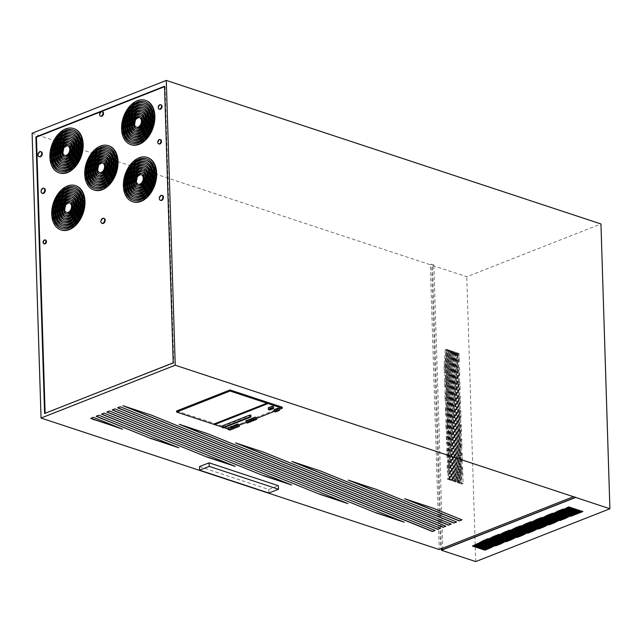 <?xml version="1.0" encoding="UTF-8"?>
<svg xmlns="http://www.w3.org/2000/svg" width="642" height="642" viewBox="0 0 642 642"><rect width="100%" height="100%" fill="white"/><g stroke="black" fill="none" stroke-linecap="round" stroke-linejoin="round"><path stroke-width="0.48" stroke-dasharray="3.21 2.41" d="M103.86 218.392A2.64 1.749 -71.7 0 0 103.234 218.489A2.64 1.749 -71.7 0 0 101.532 220.84A2.64 1.749 -71.7 0 0 102.222 223.336M45.389 240.052A2.006 1.332 -71.7 0 0 44.988 240.132A2.006 1.332 -71.7 0 0 43.712 241.865A2.006 1.332 -71.7 0 0 44.162 243.775M40.96 151.761A2.648 1.757 -71.7 0 0 40.334 151.865A2.648 1.757 -71.7 0 0 38.624 154.216A2.648 1.757 -71.7 0 0 39.322 156.72M139.787 117.823A4.967 3.29 -71.7 0 0 138.367 117.984A4.967 3.29 -71.7 0 0 135.133 122.574A4.967 3.29 -71.7 0 0 136.69 127.22M140.75 114.91A8.025 5.313 -71.7 0 0 138.271 115.135A8.025 5.313 -71.7 0 0 133.03 122.686A8.025 5.313 -71.7 0 0 135.727 130.125M140.269 116.362A6.492 4.301 108.3 0 1 140.542 116.443A6.492 4.301 108.3 0 1 142.973 122.381A6.492 4.301 108.3 0 1 138.696 128.657A6.492 4.301 108.3 0 1 136.473 128.777A6.492 4.301 108.3 0 1 136.208 128.673M141.705 112.005A11.083 7.343 -71.7 0 0 138.182 112.286A11.083 7.343 -71.7 0 0 130.928 122.791A11.083 7.343 -71.7 0 0 134.764 133.03M141.232 113.457A9.55 6.332 108.3 0 1 141.505 113.538A9.55 6.332 108.3 0 1 145.076 122.269A9.55 6.332 108.3 0 1 138.792 131.506A9.55 6.332 108.3 0 1 135.518 131.674A9.55 6.332 108.3 0 1 135.245 131.578M142.668 109.1A14.132 9.365 -71.7 0 0 138.094 109.437A14.132 9.365 -71.7 0 0 128.825 122.903A14.132 9.365 -71.7 0 0 133.809 135.935M142.187 110.552A12.607 8.354 108.3 0 1 142.46 110.641A12.607 8.354 108.3 0 1 147.179 122.157A12.607 8.354 108.3 0 1 138.881 134.355A12.607 8.354 108.3 0 1 134.555 134.579A12.607 8.354 108.3 0 1 134.29 134.483M143.623 106.203A17.19 11.396 -71.7 0 0 138.006 106.588A17.19 11.396 -71.7 0 0 126.723 123.007A17.19 11.396 -71.7 0 0 132.846 138.841M143.15 107.647A15.665 10.376 108.3 0 1 143.423 107.736A15.665 10.376 108.3 0 1 149.281 122.052A15.665 10.376 108.3 0 1 138.969 137.203A15.665 10.376 108.3 0 1 133.6 137.484A15.665 10.376 108.3 0 1 133.327 137.388M144.586 103.298A20.247 13.418 -71.7 0 0 137.918 103.739A20.247 13.418 -71.7 0 0 124.62 123.12A20.247 13.418 -71.7 0 0 131.891 141.738M144.105 104.75A18.722 12.407 108.3 0 1 144.378 104.831A18.722 12.407 108.3 0 1 151.384 121.94A18.722 12.407 108.3 0 1 139.057 140.052A18.722 12.407 108.3 0 1 132.637 140.381A18.722 12.407 108.3 0 1 132.372 140.293M145.541 100.393A23.305 15.44 -71.7 0 0 137.829 100.89A23.305 15.44 -71.7 0 0 122.518 123.224A23.305 15.44 -71.7 0 0 130.928 144.643M145.068 101.845A21.772 14.429 108.3 0 1 145.341 101.934A21.772 14.429 108.3 0 1 153.478 121.836A21.772 14.429 108.3 0 1 139.145 142.901A21.772 14.429 108.3 0 1 131.682 143.286A21.772 14.429 108.3 0 1 131.409 143.19M141.585 174.897A4.967 3.29 -71.7 0 0 140.157 175.057A4.967 3.29 -71.7 0 0 136.923 179.656A4.967 3.29 -71.7 0 0 138.479 184.294M142.54 171.992A8.025 5.313 -71.7 0 0 140.068 172.208A8.025 5.313 -71.7 0 0 134.82 179.76A8.025 5.313 -71.7 0 0 137.516 187.207M142.067 173.444A6.492 4.301 108.3 0 1 142.339 173.525A6.492 4.301 108.3 0 1 144.771 179.455A6.492 4.301 108.3 0 1 140.494 185.739A6.492 4.301 108.3 0 1 138.263 185.851A6.492 4.301 108.3 0 1 137.998 185.755M143.503 169.087A11.083 7.343 -71.7 0 0 139.98 169.368A11.083 7.343 -71.7 0 0 132.717 179.872A11.083 7.343 -71.7 0 0 136.561 190.112M143.022 170.539A9.55 6.332 108.3 0 1 143.294 170.62A9.55 6.332 108.3 0 1 146.874 179.351A9.55 6.332 108.3 0 1 140.582 188.588A9.55 6.332 108.3 0 1 137.308 188.756A9.55 6.332 108.3 0 1 137.043 188.66M144.458 166.182A14.132 9.365 -71.7 0 0 139.892 166.519A14.132 9.365 -71.7 0 0 130.615 179.977A14.132 9.365 -71.7 0 0 135.598 193.017M143.985 167.634A12.607 8.354 108.3 0 1 144.257 167.714A12.607 8.354 108.3 0 1 148.968 179.238A12.607 8.354 108.3 0 1 140.67 191.436A12.607 8.354 108.3 0 1 136.353 191.661A12.607 8.354 108.3 0 1 136.08 191.565M145.421 163.277A17.19 11.396 -71.7 0 0 139.795 163.67A17.19 11.396 -71.7 0 0 128.512 180.089A17.19 11.396 -71.7 0 0 134.643 195.914M144.94 164.729A15.665 10.376 108.3 0 1 145.212 164.817A15.665 10.376 108.3 0 1 151.071 179.134A15.665 10.376 108.3 0 1 140.758 194.285A15.665 10.376 108.3 0 1 135.39 194.558A15.665 10.376 108.3 0 1 135.125 194.462M146.376 160.38A20.247 13.418 -71.7 0 0 139.707 160.821A20.247 13.418 -71.7 0 0 126.41 180.193A20.247 13.418 -71.7 0 0 133.68 198.819M145.903 161.824A18.722 12.407 108.3 0 1 146.175 161.912A18.722 12.407 108.3 0 1 153.173 179.022A18.722 12.407 108.3 0 1 140.855 197.134A18.722 12.407 108.3 0 1 134.435 197.463A18.722 12.407 108.3 0 1 134.162 197.367M147.339 157.475A23.305 15.44 -71.7 0 0 139.619 157.972A23.305 15.44 -71.7 0 0 124.315 180.306A23.305 15.44 -71.7 0 0 132.725 201.724M146.857 158.927A21.772 14.429 108.3 0 1 147.13 159.007A21.772 14.429 108.3 0 1 155.276 178.917A21.772 14.429 108.3 0 1 140.943 199.983A21.772 14.429 108.3 0 1 133.472 200.368A21.772 14.429 108.3 0 1 133.207 200.272M102.929 163.196A4.967 3.29 -71.7 0 0 101.5 163.357A4.967 3.29 -71.7 0 0 98.266 167.947A4.967 3.29 -71.7 0 0 99.823 172.594M103.892 160.283A8.025 5.313 -71.7 0 0 101.412 160.508A8.025 5.313 -71.7 0 0 96.164 168.06A8.025 5.313 -71.7 0 0 98.868 175.499M103.41 161.736A6.492 4.301 108.3 0 1 103.683 161.816A6.492 4.301 108.3 0 1 106.115 167.755A6.492 4.301 108.3 0 1 101.837 174.03A6.492 4.301 108.3 0 1 99.614 174.151A6.492 4.301 108.3 0 1 99.349 174.046M104.847 157.378A11.083 7.343 -71.7 0 0 101.324 157.659A11.083 7.343 -71.7 0 0 94.061 168.164A11.083 7.343 -71.7 0 0 97.905 178.404M104.373 158.831A9.55 6.332 108.3 0 1 104.646 158.911A9.55 6.332 108.3 0 1 108.217 167.642A9.55 6.332 108.3 0 1 101.926 176.879A9.55 6.332 108.3 0 1 98.651 177.048A9.55 6.332 108.3 0 1 98.386 176.951M105.81 154.473A14.132 9.365 -71.7 0 0 101.235 154.81A14.132 9.365 -71.7 0 0 91.966 168.276A14.132 9.365 -71.7 0 0 96.95 181.309M105.328 155.926A12.607 8.354 108.3 0 1 105.601 156.014A12.607 8.354 108.3 0 1 110.32 167.538A12.607 8.354 108.3 0 1 102.022 179.728A12.607 8.354 108.3 0 1 97.696 179.953A12.607 8.354 108.3 0 1 97.424 179.856M106.765 151.576A17.19 11.396 -71.7 0 0 101.147 151.961A17.19 11.396 -71.7 0 0 89.864 168.381A17.19 11.396 -71.7 0 0 95.987 184.214M106.283 153.021A15.665 10.376 108.3 0 1 106.564 153.109A15.665 10.376 108.3 0 1 112.422 167.426A15.665 10.376 108.3 0 1 102.11 182.577A15.665 10.376 108.3 0 1 96.741 182.858A15.665 10.376 108.3 0 1 96.469 182.761M107.728 148.671A20.247 13.418 -71.7 0 0 101.059 149.113A20.247 13.418 -71.7 0 0 87.761 168.493A20.247 13.418 -71.7 0 0 95.032 187.111M107.246 150.124A18.722 12.407 108.3 0 1 107.519 150.204A18.722 12.407 108.3 0 1 114.517 167.313A18.722 12.407 108.3 0 1 102.198 185.426A18.722 12.407 108.3 0 1 95.778 185.755A18.722 12.407 108.3 0 1 95.506 185.666M108.683 145.766A23.305 15.44 -71.7 0 0 100.971 146.264A23.305 15.44 -71.7 0 0 85.659 168.597A23.305 15.44 -71.7 0 0 94.069 190.016M108.201 147.219A21.772 14.429 108.3 0 1 108.474 147.307A21.772 14.429 108.3 0 1 116.619 167.209A21.772 14.429 108.3 0 1 102.287 188.275A21.772 14.429 108.3 0 1 94.823 188.66A21.772 14.429 108.3 0 1 94.551 188.563M69.898 203.121A4.967 3.29 -71.7 0 0 68.469 203.281A4.967 3.29 -71.7 0 0 65.235 207.88A4.967 3.29 -71.7 0 0 66.792 212.518M70.853 200.216A8.025 5.313 -71.7 0 0 68.381 200.432A8.025 5.313 -71.7 0 0 63.133 207.984A8.025 5.313 -71.7 0 0 65.829 215.431M70.379 201.668A6.492 4.301 108.3 0 1 70.652 201.749A6.492 4.301 108.3 0 1 73.084 207.679A6.492 4.301 108.3 0 1 68.806 213.963A6.492 4.301 108.3 0 1 66.583 214.075A6.492 4.301 108.3 0 1 66.311 213.979M71.816 197.311A11.083 7.343 -71.7 0 0 68.293 197.592A11.083 7.343 -71.7 0 0 61.03 208.096A11.083 7.343 -71.7 0 0 64.874 218.336M71.334 198.763A9.55 6.332 108.3 0 1 71.607 198.843A9.55 6.332 108.3 0 1 75.186 207.575A9.55 6.332 108.3 0 1 68.895 216.811A9.55 6.332 108.3 0 1 65.62 216.98A9.55 6.332 108.3 0 1 65.356 216.884M72.771 194.406A14.132 9.365 -71.7 0 0 68.204 194.743A14.132 9.365 -71.7 0 0 58.928 208.201A14.132 9.365 -71.7 0 0 63.911 221.241M72.297 195.858A12.607 8.354 108.3 0 1 72.57 195.938A12.607 8.354 108.3 0 1 77.281 207.462A12.607 8.354 108.3 0 1 68.983 219.66A12.607 8.354 108.3 0 1 64.665 219.885A12.607 8.354 108.3 0 1 64.393 219.789M73.734 191.501A17.19 11.396 -71.7 0 0 68.116 191.894A17.19 11.396 -71.7 0 0 56.825 208.313A17.19 11.396 -71.7 0 0 62.956 224.138M73.252 192.953A15.665 10.376 108.3 0 1 73.525 193.041A15.665 10.376 108.3 0 1 79.383 207.358A15.665 10.376 108.3 0 1 69.071 222.509A15.665 10.376 108.3 0 1 63.702 222.782A15.665 10.376 108.3 0 1 63.438 222.686M74.689 188.604A20.247 13.418 -71.7 0 0 68.02 189.045A20.247 13.418 -71.7 0 0 54.73 208.417A20.247 13.418 -71.7 0 0 61.993 227.043M74.215 190.048A18.722 12.407 108.3 0 1 74.488 190.136A18.722 12.407 108.3 0 1 81.486 207.246A18.722 12.407 108.3 0 1 69.167 225.358A18.722 12.407 108.3 0 1 62.747 225.687A18.722 12.407 108.3 0 1 62.475 225.591M75.652 185.698A23.305 15.44 -71.7 0 0 67.932 186.196A23.305 15.44 -71.7 0 0 52.628 208.53A23.305 15.44 -71.7 0 0 61.038 229.948M75.17 187.151A21.772 14.429 108.3 0 1 75.443 187.231A21.772 14.429 108.3 0 1 83.588 207.141A21.772 14.429 108.3 0 1 69.256 228.207A21.772 14.429 108.3 0 1 61.784 228.592A21.772 14.429 108.3 0 1 61.52 228.496M68.1 146.047A4.967 3.29 -71.7 0 0 66.68 146.207A4.967 3.29 -71.7 0 0 63.446 150.798A4.967 3.29 -71.7 0 0 65.002 155.444M69.063 143.134A8.025 5.313 -71.7 0 0 66.583 143.359A8.025 5.313 -71.7 0 0 61.343 150.91A8.025 5.313 -71.7 0 0 64.04 158.349M68.582 144.586A6.492 4.301 108.3 0 1 68.863 144.667A6.492 4.301 108.3 0 1 71.286 150.605A6.492 4.301 108.3 0 1 67.009 156.881A6.492 4.301 108.3 0 1 64.786 157.001A6.492 4.301 108.3 0 1 64.521 156.897M70.018 140.229A11.083 7.343 -71.7 0 0 66.495 140.51A11.083 7.343 -71.7 0 0 59.241 151.014A11.083 7.343 -71.7 0 0 63.076 161.254M69.545 141.681A9.55 6.332 108.3 0 1 69.817 141.762A9.55 6.332 108.3 0 1 73.389 150.493A9.55 6.332 108.3 0 1 67.105 159.73A9.55 6.332 108.3 0 1 63.831 159.898A9.55 6.332 108.3 0 1 63.558 159.802M70.981 137.324A14.132 9.365 -71.7 0 0 66.407 137.661A14.132 9.365 -71.7 0 0 57.138 151.127A14.132 9.365 -71.7 0 0 62.122 164.159M70.5 138.776A12.607 8.354 108.3 0 1 70.772 138.865A12.607 8.354 108.3 0 1 75.491 150.38A12.607 8.354 108.3 0 1 67.193 162.578A12.607 8.354 108.3 0 1 62.868 162.803A12.607 8.354 108.3 0 1 62.603 162.707M71.936 134.427A17.19 11.396 -71.7 0 0 66.319 134.812A17.19 11.396 -71.7 0 0 55.035 151.231A17.19 11.396 -71.7 0 0 61.159 167.064M71.463 135.871A15.665 10.376 108.3 0 1 71.735 135.96A15.665 10.376 108.3 0 1 77.594 150.276A15.665 10.376 108.3 0 1 67.282 165.427A15.665 10.376 108.3 0 1 61.913 165.708A15.665 10.376 108.3 0 1 61.64 165.612M72.899 131.522A20.247 13.418 -71.7 0 0 66.23 131.963A20.247 13.418 -71.7 0 0 52.933 151.343A20.247 13.418 -71.7 0 0 60.204 169.961M72.418 132.974A18.722 12.407 108.3 0 1 72.69 133.055A18.722 12.407 108.3 0 1 79.696 150.164A18.722 12.407 108.3 0 1 67.37 168.276A18.722 12.407 108.3 0 1 60.95 168.605A18.722 12.407 108.3 0 1 60.685 168.517M73.854 128.617A23.305 15.44 -71.7 0 0 66.142 129.114A23.305 15.44 -71.7 0 0 50.83 151.448A23.305 15.44 -71.7 0 0 59.249 172.867M73.381 130.069A21.772 14.429 108.3 0 1 73.653 130.157A21.772 14.429 108.3 0 1 81.791 150.059A21.772 14.429 108.3 0 1 67.458 171.125A21.772 14.429 108.3 0 1 59.995 171.51A21.772 14.429 108.3 0 1 59.722 171.414M102.295 111.708A2.375 1.573 -71.7 0 0 101.765 111.804A2.375 1.573 -71.7 0 0 100.24 113.891A2.375 1.573 -71.7 0 0 100.826 116.138M160.837 104.839A2.311 1.533 -71.7 0 0 160.331 104.935A2.311 1.533 -71.7 0 0 158.847 106.957A2.311 1.533 -71.7 0 0 159.417 109.156M160.315 139.675A2.247 1.493 -71.7 0 0 159.826 139.763A2.247 1.493 -71.7 0 0 158.389 141.73A2.247 1.493 -71.7 0 0 158.927 143.864M162.185 195.473A2.584 1.709 -71.7 0 0 161.583 195.577A2.584 1.709 -71.7 0 0 159.922 197.864A2.584 1.709 -71.7 0 0 160.588 200.312M43.985 188.331A2.648 1.757 -71.7 0 0 43.367 188.435A2.648 1.757 -71.7 0 0 41.658 190.786A2.648 1.757 -71.7 0 0 42.348 193.29M453.035 352.394L446.262 436.656L446.479 443.774L453.814 352.643L453.035 352.394L454.376 351.864L447.602 436.127L446.262 436.656M456.133 353.413L447.153 465.137L447.378 472.255L456.911 353.67L456.133 353.413L457.481 352.883L448.493 464.607L447.153 465.137M446.832 350.339L444.465 379.695L444.689 386.821L447.602 350.596L446.832 350.339L448.172 349.81L445.813 379.173L444.465 379.695M449.93 351.367L445.363 408.176L445.588 415.302L450.708 351.623L449.93 351.367L451.27 350.837L446.704 407.646L445.363 408.176M458.805 389.525L451.478 480.657L450.7 480.401L458.581 382.407L458.805 389.525L460.145 388.996L452.819 480.128L451.478 480.657M459.255 403.77L453.027 481.171L452.257 480.914L459.03 396.644L459.255 403.77L460.595 403.24L454.376 480.641L453.027 481.171M457.915 361.045L448.373 479.63L447.602 479.381L457.69 353.927L457.915 361.045L459.255 360.515L449.721 479.109L448.373 479.63M458.356 375.289L449.93 480.144L449.151 479.887L458.139 368.171L458.356 375.289L459.704 374.759L451.27 479.614L449.93 480.144M460.595 446.487L457.682 482.704L456.911 482.455L460.37 439.369L460.595 446.487L461.935 445.957L459.03 482.182L457.682 482.704M461.044 460.723L459.239 483.217L458.46 482.961L460.82 453.605L461.044 460.723L462.384 460.202L460.579 482.688L459.239 483.217M459.704 418.006L454.584 481.685L453.806 481.428L459.479 410.888L459.704 418.006L461.044 417.477L455.924 481.155L454.584 481.685M460.145 432.251L456.133 482.198L455.355 481.941L459.929 425.124L460.145 432.251L461.494 431.721L457.473 481.669L456.133 482.198M448.381 350.853L444.914 393.939L445.139 401.057L449.159 351.11L448.381 350.853L449.721 350.323L446.254 393.41L444.914 393.939M445.275 349.826L444.023 365.458L444.248 372.577L446.054 350.083L445.275 349.826L446.623 349.304L445.363 364.929L444.023 365.458M454.584 352.899L446.704 450.901L446.928 458.019L455.363 353.156L454.584 352.899L455.924 352.378L448.052 450.371L446.704 450.901M451.487 351.88L445.813 422.42L446.038 429.538L452.257 352.137L451.487 351.88L452.827 351.351L447.153 421.89L445.813 422.42M461.269 467.849L460.009 483.474L461.775 484.06L461.269 467.849L462.609 467.32L461.349 482.944L460.009 483.474M573.426 496.531L440.589 548.83L431.641 264.207L433.88 264.953L432.539 265.475L441.455 549.119M432.539 265.475L466.766 276.782L600.952 223.954M475.722 561.581L466.766 276.782M32.1 133.247L430.301 264.737L439.248 549.536M431.641 264.207L430.301 264.737M274.086 409.692L275.45 410.142L279.366 408.601M268.308 407.782L269.672 408.232L273.58 406.699M233.576 426.497L229.852 428.326L228.167 427.773M233.552 425.654L235.173 426.192L239.281 424.571M251.343 419.459L247.29 421.272L245.862 420.807M222.381 425.863L223.167 426.119L250.87 415.213M222.429 427.171L223.865 427.644M228.207 429.081L228.873 429.297L239.297 425.197M245.926 422.588L256.615 418.375M274.15 411.474L279.39 409.411M251.319 418.656L252.747 419.13L256.591 417.613M199.501 466.606L268.749 489.469L278.347 485.689M176.606 410.984L228.841 428.23L282.239 407.205M442.828 549.568L433.88 264.953M482.848 540.676L472.392 546.069M482.848 540.492L488.217 538.558M486.74 539.144L488.209 538.381M517.011 537.49L518.479 536.728M517.003 537.306L573.378 508.4M573.37 508.223L574.157 508.657M527.74 533.261L529.217 532.499M527.74 533.085L574.927 508.913M574.927 508.737L575.705 509.17M495.544 545.941L497.012 545.178M495.536 545.764L570.281 507.373M570.273 507.196L571.051 507.629M506.273 541.712L507.75 540.957M506.265 541.535L571.829 507.886M571.821 507.71L572.6 508.143M559.944 520.582L561.421 519.819M559.944 520.405L579.582 510.446M579.582 510.27L580.36 510.703M581.138 510.96L570.682 516.353M581.13 510.783L582.904 511.546M570.674 516.176L572.15 515.598M538.477 529.032L539.954 528.278M538.469 528.856L576.484 509.427M576.476 509.25L577.254 509.684M549.215 524.811L550.684 524.049M549.207 524.634L578.033 509.941M578.025 509.756L578.811 510.189M515.053 527.997L477.046 547.602M515.044 527.82L520.421 525.878M518.945 526.464L520.413 525.702M525.79 523.768L478.603 548.116M525.782 523.591L531.159 521.657M529.674 522.235L531.151 521.481M493.586 536.447L473.948 546.583M493.578 536.271L498.954 534.337M497.47 534.914L498.946 534.16M504.323 532.218L475.497 547.096M504.315 532.041L509.684 530.107M508.207 530.693L509.684 529.931M557.994 511.088L483.257 549.656M557.986 510.912L563.355 508.978M561.878 509.555L563.355 508.801M484.806 550.17L486.283 549.408M484.798 549.985L568.724 506.867M568.724 506.682L569.502 507.116M536.519 519.538L480.152 548.629M536.519 519.362L541.888 517.428M540.412 518.014L541.88 517.251M547.257 515.317L481.701 549.143M547.249 515.141L552.626 513.207M551.141 513.785L552.618 513.022M90.707 418.207L93.395 417.324M120.263 428.246L93.395 417.148M350.564 480.874L348.261 480.12M348.253 479.935L376.429 489.421M456.566 521.81L376.421 489.236M294.229 462.272L291.925 461.51M291.917 461.333L320.093 470.819M451.198 523.928L320.085 470.634M406.9 499.484L404.596 498.722M404.588 498.537L432.764 508.023M461.935 519.699L432.756 507.846M106.813 411.867L109.501 410.984M289.269 484.052L109.493 410.808M112.181 409.757L114.87 408.874M345.605 502.654L114.862 408.697M96.075 416.096L98.764 415.213M176.598 446.848L98.764 415.037M101.444 413.978L104.132 413.103M232.934 465.45L104.124 412.926M181.558 425.068L179.254 424.306M179.246 424.129L207.422 433.607M440.46 528.149L207.414 433.43M237.893 443.67L235.59 442.908M235.582 442.731L263.758 452.209M445.829 526.039L263.75 452.032M117.542 407.638L120.231 406.763M401.94 521.264L120.231 406.587M125.222 406.466L122.919 405.704M122.911 405.527L151.087 415.005M435.099 530.268L151.079 414.828M268.862 493.032L268.749 489.469M266.903 403.128L213.601 424.185M228.873 429.297L228.841 428.23M223.223 427.901L223.167 426.119M251.688 420.542L251.656 419.555M247.347 423.054L247.29 421.272M252.804 420.911L252.747 419.13M235.229 427.965L235.173 426.192M234.113 427.596L234.081 426.665M229.908 430.108L229.852 428.326M269.728 410.013L269.672 408.232M275.506 411.923L275.45 410.142M458.581 382.407L459.921 381.878L460.145 388.996M459.921 381.878L452.048 479.871L450.7 480.401M452.048 479.871L452.819 480.128M459.03 396.644L460.37 396.122L460.595 403.24M460.37 396.122L453.597 480.385L452.257 480.914M453.597 480.385L454.376 480.641M457.69 353.927L459.03 353.397L459.255 360.515M459.03 353.397L448.943 478.852L447.602 479.381M448.943 478.852L449.721 479.109M458.139 368.171L459.479 367.641L459.704 374.759M459.479 367.641L450.491 479.365L449.151 479.887M450.491 479.365L451.27 479.614M460.37 439.369L461.718 438.839L461.935 445.957M461.718 438.839L458.252 481.925L456.911 482.455M458.252 481.925L459.03 482.182M460.82 453.605L462.16 453.075L462.384 460.202M462.16 453.075L459.8 482.439L458.46 482.961M459.8 482.439L460.579 482.688M459.479 410.888L460.82 410.358L461.044 417.477M460.82 410.358L455.146 480.898L453.806 481.428M455.146 480.898L455.924 481.155M459.929 425.124L461.269 424.595L461.494 431.721M461.269 424.595L456.703 481.412L455.355 481.941M456.703 481.412L457.473 481.669M446.254 393.41L446.479 400.528L445.139 401.057M449.721 350.323L450.499 350.58L446.479 400.528M450.499 350.58L449.159 351.11M446.704 407.646L446.928 414.772L445.588 415.302M451.27 350.837L452.048 351.094L446.928 414.772M452.048 351.094L450.708 351.623M445.363 364.929L445.588 372.047L444.248 372.577M446.623 349.304L447.394 349.553L445.588 372.047M447.394 349.553L446.054 350.083M445.813 379.173L446.038 386.291L444.689 386.821M448.172 349.81L448.943 350.067L446.038 386.291M448.943 350.067L447.602 350.596M448.052 450.371L448.268 457.489L446.928 458.019M455.924 352.378L456.703 352.627L448.268 457.489M456.703 352.627L455.363 353.156M448.493 464.607L448.718 471.726L447.378 472.255M457.481 352.883L458.252 353.14L448.718 471.726M458.252 353.14L456.911 353.67M447.153 421.89L447.378 429.008L446.038 429.538M452.827 351.351L453.597 351.607L447.378 429.008M453.597 351.607L452.257 352.137M447.602 436.127L447.827 443.253L446.479 443.774M454.376 351.864L455.154 352.121L447.827 443.253M455.154 352.121L453.814 352.643M461.349 482.944L463.123 483.53L461.775 484.06M462.609 467.32L463.123 483.53M164.537 86.678L165.066 86.469L164.521 86.285M165.066 86.469L173.757 363.019L173.212 362.842M45.125 413.271L173.757 363.019M45.141 413.657L44.595 413.48M135.927 128.593L136.473 128.777M134.972 131.498L135.518 131.674M134.009 134.403L134.555 134.579M133.055 137.3L133.6 137.484M132.1 140.205L132.637 140.381M131.137 143.11L131.682 143.286M137.725 185.674L138.263 185.851M136.762 188.579L137.308 188.756M135.807 191.476L136.353 191.661M134.852 194.382L135.39 194.558M133.889 197.287L134.435 197.463M132.934 200.184L133.472 200.368M99.069 173.966L99.614 174.151M98.114 176.871L98.651 177.048M97.151 179.776L97.696 179.953M96.196 182.673L96.741 182.858M95.233 185.578L95.778 185.755M94.278 188.483L94.823 188.66M66.038 213.898L66.583 214.075M65.075 216.803L65.62 216.98M64.12 219.7L64.665 219.885M63.165 222.605L63.702 222.782M62.202 225.511L62.747 225.687M61.247 228.408L61.784 228.592M64.24 156.817L64.786 157.001M63.285 159.722L63.831 159.898M62.322 162.627L62.868 162.803M61.367 165.524L61.913 165.708M60.412 168.429L60.95 168.605M59.449 171.334L59.995 171.51M73.108 129.973L73.653 130.157M72.145 132.878L72.69 133.055M71.19 135.783L71.735 135.96M70.235 138.68L70.772 138.865M69.272 141.585L69.817 141.762M68.317 144.482L68.863 144.667M74.897 187.055L75.443 187.231M73.942 189.96L74.488 190.136M72.987 192.857L73.525 193.041M72.024 195.762L72.57 195.938M71.069 198.667L71.607 198.843M70.106 201.564L70.652 201.749M107.936 147.122L108.474 147.307M106.973 150.027L107.519 150.204M106.018 152.932L106.564 153.109M105.055 155.829L105.601 156.014M104.1 158.734L104.646 158.911M103.145 161.632L103.683 161.816M146.585 158.831L147.13 159.007M145.63 161.736L146.175 161.912M144.675 164.633L145.212 164.817M143.712 167.538L144.257 167.714M142.757 170.443L143.294 170.62M141.794 173.34L142.339 173.525M144.795 101.749L145.341 101.934M143.832 104.654L144.378 104.831M142.877 107.559L143.423 107.736M141.922 110.456L142.46 110.641M140.959 113.361L141.505 113.538M140.004 116.258L140.542 116.443"/><path stroke-width="0.96" d="M102.848 223.231A2.64 1.749 -71.7 0 0 104.59 220.679A2.64 1.749 -71.7 0 0 103.595 218.264A2.64 1.749 -71.7 0 0 102.696 218.312A2.64 1.749 -71.7 0 0 100.954 220.864A2.64 1.749 -71.7 0 0 101.942 223.28A2.64 1.749 -71.7 0 0 102.848 223.231M102.222 223.336A2.64 1.749 -71.7 0 0 102.487 223.464A2.64 1.749 -71.7 0 0 103.394 223.416A2.64 1.749 -71.7 0 0 105.127 220.856A2.64 1.749 -71.7 0 0 104.14 218.449A2.64 1.749 -71.7 0 0 103.86 218.392M44.563 243.695A2.006 1.332 -71.7 0 0 45.879 241.753A2.006 1.332 -71.7 0 0 45.133 239.915A2.006 1.332 -71.7 0 0 44.442 239.956A2.006 1.332 -71.7 0 0 43.126 241.898A2.006 1.332 -71.7 0 0 43.873 243.727A2.006 1.332 -71.7 0 0 44.563 243.695M44.162 243.775A2.006 1.332 -71.7 0 0 44.418 243.904A2.006 1.332 -71.7 0 0 45.109 243.872A2.006 1.332 -71.7 0 0 46.425 241.93A2.006 1.332 -71.7 0 0 45.678 240.1A2.006 1.332 -71.7 0 0 45.389 240.052M39.94 156.616A2.648 1.757 -71.7 0 0 41.69 154.056A2.648 1.757 -71.7 0 0 40.695 151.64A2.648 1.757 -71.7 0 0 39.788 151.681A2.648 1.757 -71.7 0 0 38.047 154.24A2.648 1.757 -71.7 0 0 39.034 156.664A2.648 1.757 -71.7 0 0 39.94 156.616M39.322 156.72A2.648 1.757 -71.7 0 0 39.579 156.841A2.648 1.757 -71.7 0 0 40.486 156.792A2.648 1.757 -71.7 0 0 42.228 154.232A2.648 1.757 -71.7 0 0 41.24 151.817A2.648 1.757 -71.7 0 0 40.96 151.761M138.11 127.06A4.967 3.29 -71.7 0 0 141.384 122.253A4.967 3.29 -71.7 0 0 139.523 117.711A4.967 3.29 -71.7 0 0 137.821 117.799A4.967 3.29 -71.7 0 0 134.547 122.606A4.967 3.29 -71.7 0 0 136.409 127.148A4.967 3.29 -71.7 0 0 138.11 127.06M136.69 127.22A4.967 3.29 -71.7 0 0 136.955 127.325A4.967 3.29 -71.7 0 0 138.656 127.236A4.967 3.29 -71.7 0 0 141.922 122.429A4.967 3.29 -71.7 0 0 140.068 117.895A4.967 3.29 -71.7 0 0 139.787 117.823M138.199 129.909A8.025 5.313 -71.7 0 0 143.479 122.14A8.025 5.313 -71.7 0 0 140.478 114.814A8.025 5.313 -71.7 0 0 137.733 114.95A8.025 5.313 -71.7 0 0 132.453 122.71A8.025 5.313 -71.7 0 0 135.454 130.045A8.025 5.313 -71.7 0 0 138.199 129.909M135.727 130.125A8.025 5.313 -71.7 0 0 135.992 130.23A8.025 5.313 -71.7 0 0 138.744 130.085A8.025 5.313 -71.7 0 0 144.025 122.325A8.025 5.313 -71.7 0 0 141.023 114.99A8.025 5.313 -71.7 0 0 140.75 114.91M136.208 128.673A6.492 4.301 108.3 0 1 134.082 122.63A6.492 4.301 108.3 0 1 138.319 116.555A6.492 4.301 108.3 0 1 140.269 116.362M137.773 116.379A6.492 4.301 -71.7 0 0 133.504 122.662A6.492 4.301 -71.7 0 0 135.927 128.593A6.492 4.301 -71.7 0 0 138.158 128.48A6.492 4.301 -71.7 0 0 142.428 122.197A6.492 4.301 -71.7 0 0 140.004 116.258A6.492 4.301 -71.7 0 0 137.773 116.379M138.287 132.75A11.083 7.343 -71.7 0 0 145.582 122.036A11.083 7.343 -71.7 0 0 141.441 111.909A11.083 7.343 -71.7 0 0 137.645 112.101A11.083 7.343 -71.7 0 0 130.35 122.823A11.083 7.343 -71.7 0 0 134.491 132.95A11.083 7.343 -71.7 0 0 138.287 132.75M134.764 133.03A11.083 7.343 -71.7 0 0 135.037 133.127A11.083 7.343 -71.7 0 0 138.833 132.934A11.083 7.343 -71.7 0 0 146.127 122.213A11.083 7.343 -71.7 0 0 141.986 112.085A11.083 7.343 -71.7 0 0 141.705 112.005M135.245 131.578A9.55 6.332 108.3 0 1 131.979 122.734A9.55 6.332 108.3 0 1 138.231 113.706A9.55 6.332 108.3 0 1 141.232 113.457M137.685 113.53A9.55 6.332 -71.7 0 0 131.401 122.766A9.55 6.332 -71.7 0 0 134.972 131.498A9.55 6.332 -71.7 0 0 138.247 131.329A9.55 6.332 -71.7 0 0 144.53 122.092A9.55 6.332 -71.7 0 0 140.959 113.361A9.55 6.332 -71.7 0 0 137.685 113.53M138.383 135.598A14.132 9.365 -71.7 0 0 147.684 121.924A14.132 9.365 -71.7 0 0 142.396 109.004A14.132 9.365 -71.7 0 0 137.548 109.26A14.132 9.365 -71.7 0 0 128.248 122.927A14.132 9.365 -71.7 0 0 133.536 135.847A14.132 9.365 -71.7 0 0 138.383 135.598M133.809 135.935A14.132 9.365 -71.7 0 0 134.074 136.032A14.132 9.365 -71.7 0 0 138.921 135.783A14.132 9.365 -71.7 0 0 148.23 122.108A14.132 9.365 -71.7 0 0 142.941 109.188A14.132 9.365 -71.7 0 0 142.668 109.1M134.29 134.483A12.607 8.354 108.3 0 1 129.877 122.847A12.607 8.354 108.3 0 1 138.142 110.857A12.607 8.354 108.3 0 1 142.187 110.552M137.597 110.681A12.607 8.354 -71.7 0 0 129.299 122.879A12.607 8.354 -71.7 0 0 134.009 134.403A12.607 8.354 -71.7 0 0 138.335 134.178A12.607 8.354 -71.7 0 0 146.633 121.98A12.607 8.354 -71.7 0 0 141.922 110.456A12.607 8.354 -71.7 0 0 137.597 110.681M138.471 138.447A17.19 11.396 -71.7 0 0 149.787 121.82A17.19 11.396 -71.7 0 0 143.359 106.107A17.19 11.396 -71.7 0 0 137.46 106.411A17.19 11.396 -71.7 0 0 126.145 123.039A17.19 11.396 -71.7 0 0 132.573 138.752A17.19 11.396 -71.7 0 0 138.471 138.447M132.846 138.841A17.19 11.396 -71.7 0 0 133.119 138.929A17.19 11.396 -71.7 0 0 139.009 138.632A17.19 11.396 -71.7 0 0 150.332 121.996A17.19 11.396 -71.7 0 0 143.896 106.283A17.19 11.396 -71.7 0 0 143.623 106.203M133.327 137.388A15.665 10.376 108.3 0 1 127.774 122.951A15.665 10.376 108.3 0 1 138.054 108.008A15.665 10.376 108.3 0 1 143.15 107.647M137.508 107.832A15.665 10.376 -71.7 0 0 127.196 122.983A15.665 10.376 -71.7 0 0 133.055 137.3A15.665 10.376 -71.7 0 0 138.423 137.027A15.665 10.376 -71.7 0 0 148.735 121.876A15.665 10.376 -71.7 0 0 142.877 107.559A15.665 10.376 -71.7 0 0 137.508 107.832M138.56 141.296A20.247 13.418 -71.7 0 0 151.889 121.707A20.247 13.418 -71.7 0 0 144.314 103.201A20.247 13.418 -71.7 0 0 137.372 103.563A20.247 13.418 -71.7 0 0 124.042 123.152A20.247 13.418 -71.7 0 0 131.618 141.657A20.247 13.418 -71.7 0 0 138.56 141.296M131.891 141.738A20.247 13.418 -71.7 0 0 132.164 141.834A20.247 13.418 -71.7 0 0 139.105 141.473A20.247 13.418 -71.7 0 0 152.427 121.892A20.247 13.418 -71.7 0 0 144.859 103.378A20.247 13.418 -71.7 0 0 144.586 103.298M132.372 140.293A18.722 12.407 108.3 0 1 125.671 123.063A18.722 12.407 108.3 0 1 137.958 105.168A18.722 12.407 108.3 0 1 144.105 104.75M137.42 104.983A18.722 12.407 -71.7 0 0 125.094 123.095A18.722 12.407 -71.7 0 0 132.1 140.205A18.722 12.407 -71.7 0 0 138.511 139.876A18.722 12.407 -71.7 0 0 150.838 121.763A18.722 12.407 -71.7 0 0 143.832 104.654A18.722 12.407 -71.7 0 0 137.42 104.983M138.648 144.145A23.305 15.44 -71.7 0 0 153.992 121.603A23.305 15.44 -71.7 0 0 145.277 100.296A23.305 15.44 -71.7 0 0 137.284 100.714A23.305 15.44 -71.7 0 0 121.94 123.256A23.305 15.44 -71.7 0 0 130.655 144.554A23.305 15.44 -71.7 0 0 138.648 144.145M130.928 144.643A23.305 15.44 -71.7 0 0 131.201 144.739A23.305 15.44 -71.7 0 0 139.194 144.322A23.305 15.44 -71.7 0 0 154.529 121.779A23.305 15.44 -71.7 0 0 145.814 100.481A23.305 15.44 -71.7 0 0 145.541 100.393M131.409 143.19A21.772 14.429 108.3 0 1 123.569 123.168A21.772 14.429 108.3 0 1 137.87 102.319A21.772 14.429 108.3 0 1 145.068 101.845M137.332 102.134A21.772 14.429 -71.7 0 0 122.991 123.2A21.772 14.429 -71.7 0 0 131.137 143.11A21.772 14.429 -71.7 0 0 138.6 142.725A21.772 14.429 -71.7 0 0 152.94 121.659A21.772 14.429 -71.7 0 0 144.795 101.749A21.772 14.429 -71.7 0 0 137.332 102.134M139.908 184.134A4.967 3.29 -71.7 0 0 143.174 179.335A4.967 3.29 -71.7 0 0 141.32 174.793A4.967 3.29 -71.7 0 0 139.611 174.881A4.967 3.29 -71.7 0 0 136.345 179.688A4.967 3.29 -71.7 0 0 138.199 184.222A4.967 3.29 -71.7 0 0 139.908 184.134M138.479 184.294A4.967 3.29 -71.7 0 0 138.744 184.406A4.967 3.29 -71.7 0 0 140.446 184.318A4.967 3.29 -71.7 0 0 143.72 179.511A4.967 3.29 -71.7 0 0 141.858 174.969A4.967 3.29 -71.7 0 0 141.585 174.897M139.996 186.982A8.025 5.313 -71.7 0 0 145.277 179.222A8.025 5.313 -71.7 0 0 142.275 171.887A8.025 5.313 -71.7 0 0 139.523 172.032A8.025 5.313 -71.7 0 0 134.242 179.792A8.025 5.313 -71.7 0 0 137.244 187.127A8.025 5.313 -71.7 0 0 139.996 186.982M137.516 187.207A8.025 5.313 -71.7 0 0 137.789 187.304A8.025 5.313 -71.7 0 0 140.534 187.167A8.025 5.313 -71.7 0 0 145.822 179.399A8.025 5.313 -71.7 0 0 142.821 172.072A8.025 5.313 -71.7 0 0 142.54 171.992M137.998 185.755A6.492 4.301 108.3 0 1 135.871 179.712A6.492 4.301 108.3 0 1 140.117 173.637A6.492 4.301 108.3 0 1 142.067 173.444M139.571 173.452A6.492 4.301 -71.7 0 0 135.293 179.736A6.492 4.301 -71.7 0 0 137.725 185.674A6.492 4.301 -71.7 0 0 139.948 185.562A6.492 4.301 -71.7 0 0 144.225 179.279A6.492 4.301 -71.7 0 0 141.794 173.34A6.492 4.301 -71.7 0 0 139.571 173.452M140.084 189.831A11.083 7.343 -71.7 0 0 147.379 179.118A11.083 7.343 -71.7 0 0 143.23 168.99A11.083 7.343 -71.7 0 0 139.434 169.183A11.083 7.343 -71.7 0 0 132.14 179.904A11.083 7.343 -71.7 0 0 136.289 190.032A11.083 7.343 -71.7 0 0 140.084 189.831M136.561 190.112A11.083 7.343 -71.7 0 0 136.826 190.209A11.083 7.343 -71.7 0 0 140.63 190.008A11.083 7.343 -71.7 0 0 147.917 179.295A11.083 7.343 -71.7 0 0 143.776 169.167A11.083 7.343 -71.7 0 0 143.503 169.087M137.043 188.66A9.55 6.332 108.3 0 1 133.769 179.816A9.55 6.332 108.3 0 1 140.02 170.788A9.55 6.332 108.3 0 1 143.022 170.539M139.483 170.612A9.55 6.332 -71.7 0 0 133.191 179.848A9.55 6.332 -71.7 0 0 136.762 188.579A9.55 6.332 -71.7 0 0 140.036 188.411A9.55 6.332 -71.7 0 0 146.328 179.166A9.55 6.332 -71.7 0 0 142.757 170.443A9.55 6.332 -71.7 0 0 139.483 170.612M140.173 192.68A14.132 9.365 -71.7 0 0 149.482 179.006A14.132 9.365 -71.7 0 0 144.193 166.085A14.132 9.365 -71.7 0 0 139.346 166.334A14.132 9.365 -71.7 0 0 130.037 180.009A14.132 9.365 -71.7 0 0 135.326 192.929A14.132 9.365 -71.7 0 0 140.173 192.68M135.598 193.017A14.132 9.365 -71.7 0 0 135.871 193.114A14.132 9.365 -71.7 0 0 140.718 192.857A14.132 9.365 -71.7 0 0 150.019 179.182A14.132 9.365 -71.7 0 0 144.739 166.262A14.132 9.365 -71.7 0 0 144.458 166.182M136.08 191.565A12.607 8.354 108.3 0 1 131.666 179.929A12.607 8.354 108.3 0 1 139.932 167.939A12.607 8.354 108.3 0 1 143.985 167.634M139.394 167.763A12.607 8.354 -71.7 0 0 131.088 179.953A12.607 8.354 -71.7 0 0 135.807 191.476A12.607 8.354 -71.7 0 0 140.133 191.26A12.607 8.354 -71.7 0 0 148.43 179.062A12.607 8.354 -71.7 0 0 143.712 167.538A12.607 8.354 -71.7 0 0 139.394 167.763M140.261 195.529A17.19 11.396 -71.7 0 0 151.576 178.901A17.19 11.396 -71.7 0 0 145.148 163.18A17.19 11.396 -71.7 0 0 139.258 163.485A17.19 11.396 -71.7 0 0 127.943 180.121A17.19 11.396 -71.7 0 0 134.371 195.834A17.19 11.396 -71.7 0 0 140.261 195.529M134.643 195.914A17.19 11.396 -71.7 0 0 134.916 196.011A17.19 11.396 -71.7 0 0 140.807 195.706A17.19 11.396 -71.7 0 0 152.122 179.078A17.19 11.396 -71.7 0 0 145.694 163.365A17.19 11.396 -71.7 0 0 145.421 163.277M135.125 194.462A15.665 10.376 108.3 0 1 129.564 180.033A15.665 10.376 108.3 0 1 139.844 165.09A15.665 10.376 108.3 0 1 144.94 164.729M139.298 164.914A15.665 10.376 -71.7 0 0 128.994 180.065A15.665 10.376 -71.7 0 0 134.852 194.382A15.665 10.376 -71.7 0 0 140.221 194.101A15.665 10.376 -71.7 0 0 150.533 178.949A15.665 10.376 -71.7 0 0 144.675 164.633A15.665 10.376 -71.7 0 0 139.298 164.914M140.349 198.378A20.247 13.418 -71.7 0 0 153.679 178.789A20.247 13.418 -71.7 0 0 146.111 160.283A20.247 13.418 -71.7 0 0 139.17 160.636A20.247 13.418 -71.7 0 0 125.84 180.225A20.247 13.418 -71.7 0 0 133.408 198.731A20.247 13.418 -71.7 0 0 140.349 198.378M133.68 198.819A20.247 13.418 -71.7 0 0 133.953 198.916A20.247 13.418 -71.7 0 0 140.895 198.555A20.247 13.418 -71.7 0 0 154.224 178.966A20.247 13.418 -71.7 0 0 146.649 160.46A20.247 13.418 -71.7 0 0 146.376 160.38M134.162 197.367A18.722 12.407 108.3 0 1 127.461 180.145A18.722 12.407 108.3 0 1 139.755 162.241A18.722 12.407 108.3 0 1 145.903 161.824M139.21 162.065A18.722 12.407 -71.7 0 0 126.891 180.169A18.722 12.407 -71.7 0 0 133.889 197.287A18.722 12.407 -71.7 0 0 140.309 196.95A18.722 12.407 -71.7 0 0 152.627 178.845A18.722 12.407 -71.7 0 0 145.63 161.736A18.722 12.407 -71.7 0 0 139.21 162.065M140.446 201.227A23.305 15.44 -71.7 0 0 155.781 178.685A23.305 15.44 -71.7 0 0 147.066 157.378A23.305 15.44 -71.7 0 0 139.073 157.796A23.305 15.44 -71.7 0 0 123.737 180.338A23.305 15.44 -71.7 0 0 132.453 201.636A23.305 15.44 -71.7 0 0 140.446 201.227M132.725 201.724A23.305 15.44 -71.7 0 0 132.998 201.813A23.305 15.44 -71.7 0 0 140.983 201.403A23.305 15.44 -71.7 0 0 156.327 178.861A23.305 15.44 -71.7 0 0 147.612 157.563A23.305 15.44 -71.7 0 0 147.339 157.475M133.207 200.272A21.772 14.429 108.3 0 1 125.367 180.25A21.772 14.429 108.3 0 1 139.667 159.393A21.772 14.429 108.3 0 1 146.857 158.927M139.121 159.216A21.772 14.429 -71.7 0 0 124.789 180.282A21.772 14.429 -71.7 0 0 132.934 200.184A21.772 14.429 -71.7 0 0 140.397 199.798A21.772 14.429 -71.7 0 0 154.73 178.733A21.772 14.429 -71.7 0 0 146.585 158.831A21.772 14.429 -71.7 0 0 139.121 159.216M101.251 172.433A4.967 3.29 -71.7 0 0 104.518 167.626A4.967 3.29 -71.7 0 0 102.664 163.084A4.967 3.29 -71.7 0 0 100.963 163.172A4.967 3.29 -71.7 0 0 97.688 167.979A4.967 3.29 -71.7 0 0 99.55 172.521A4.967 3.29 -71.7 0 0 101.251 172.433M99.823 172.594A4.967 3.29 -71.7 0 0 100.096 172.698A4.967 3.29 -71.7 0 0 101.797 172.61A4.967 3.29 -71.7 0 0 105.063 167.803A4.967 3.29 -71.7 0 0 103.21 163.269A4.967 3.29 -71.7 0 0 102.929 163.196M101.34 175.282A8.025 5.313 -71.7 0 0 106.62 167.514A8.025 5.313 -71.7 0 0 103.619 160.187A8.025 5.313 -71.7 0 0 100.874 160.323A8.025 5.313 -71.7 0 0 95.586 168.084A8.025 5.313 -71.7 0 0 98.587 175.418A8.025 5.313 -71.7 0 0 101.34 175.282M98.868 175.499A8.025 5.313 -71.7 0 0 99.133 175.603A8.025 5.313 -71.7 0 0 101.885 175.459A8.025 5.313 -71.7 0 0 107.166 167.698A8.025 5.313 -71.7 0 0 104.165 160.364A8.025 5.313 -71.7 0 0 103.892 160.283M99.349 174.046A6.492 4.301 108.3 0 1 97.215 168.003A6.492 4.301 108.3 0 1 101.46 161.928A6.492 4.301 108.3 0 1 103.41 161.736M100.914 161.752A6.492 4.301 -71.7 0 0 96.637 168.035A6.492 4.301 -71.7 0 0 99.069 173.966A6.492 4.301 -71.7 0 0 101.3 173.854A6.492 4.301 -71.7 0 0 105.569 167.57A6.492 4.301 -71.7 0 0 103.145 161.632A6.492 4.301 -71.7 0 0 100.914 161.752M101.428 178.123A11.083 7.343 -71.7 0 0 108.723 167.41A11.083 7.343 -71.7 0 0 104.582 157.282A11.083 7.343 -71.7 0 0 100.778 157.475A11.083 7.343 -71.7 0 0 93.491 168.196A11.083 7.343 -71.7 0 0 97.632 178.324A11.083 7.343 -71.7 0 0 101.428 178.123M97.905 178.404A11.083 7.343 -71.7 0 0 98.178 178.5A11.083 7.343 -71.7 0 0 101.974 178.307A11.083 7.343 -71.7 0 0 109.268 167.586A11.083 7.343 -71.7 0 0 105.119 157.459A11.083 7.343 -71.7 0 0 104.847 157.378M98.386 176.951A9.55 6.332 108.3 0 1 95.112 168.108A9.55 6.332 108.3 0 1 101.372 159.08A9.55 6.332 108.3 0 1 104.373 158.831M100.826 158.903A9.55 6.332 -71.7 0 0 94.543 168.14A9.55 6.332 -71.7 0 0 98.114 176.871A9.55 6.332 -71.7 0 0 101.388 176.702A9.55 6.332 -71.7 0 0 107.671 167.466A9.55 6.332 -71.7 0 0 104.1 158.734A9.55 6.332 -71.7 0 0 100.826 158.903M101.516 180.972A14.132 9.365 -71.7 0 0 110.825 167.297A14.132 9.365 -71.7 0 0 105.537 154.377A14.132 9.365 -71.7 0 0 100.69 154.634A14.132 9.365 -71.7 0 0 91.389 168.308A14.132 9.365 -71.7 0 0 96.677 181.229A14.132 9.365 -71.7 0 0 101.516 180.972M96.95 181.309A14.132 9.365 -71.7 0 0 97.215 181.405A14.132 9.365 -71.7 0 0 102.062 181.156A14.132 9.365 -71.7 0 0 111.371 167.482A14.132 9.365 -71.7 0 0 106.082 154.561A14.132 9.365 -71.7 0 0 105.81 154.473M97.424 179.856A12.607 8.354 108.3 0 1 93.018 168.22A12.607 8.354 108.3 0 1 101.284 156.231A12.607 8.354 108.3 0 1 105.328 155.926M100.738 156.054A12.607 8.354 -71.7 0 0 92.44 168.252A12.607 8.354 -71.7 0 0 97.151 179.776A12.607 8.354 -71.7 0 0 101.476 179.551A12.607 8.354 -71.7 0 0 109.774 167.353A12.607 8.354 -71.7 0 0 105.055 155.829A12.607 8.354 -71.7 0 0 100.738 156.054M101.613 183.821A17.19 11.396 -71.7 0 0 112.928 167.193A17.19 11.396 -71.7 0 0 106.5 151.48A17.19 11.396 -71.7 0 0 100.601 151.785A17.19 11.396 -71.7 0 0 89.286 168.413A17.19 11.396 -71.7 0 0 95.714 184.126A17.19 11.396 -71.7 0 0 101.613 183.821M95.987 184.214A17.19 11.396 -71.7 0 0 96.26 184.31A17.19 11.396 -71.7 0 0 102.15 184.005A17.19 11.396 -71.7 0 0 113.474 167.369A17.19 11.396 -71.7 0 0 107.037 151.656A17.19 11.396 -71.7 0 0 106.765 151.576M96.469 182.761A15.665 10.376 108.3 0 1 90.915 168.324A15.665 10.376 108.3 0 1 101.187 153.39A15.665 10.376 108.3 0 1 106.283 153.021M100.65 153.205A15.665 10.376 -71.7 0 0 90.337 168.356A15.665 10.376 -71.7 0 0 96.196 182.673A15.665 10.376 -71.7 0 0 101.564 182.4A15.665 10.376 -71.7 0 0 111.877 167.249A15.665 10.376 -71.7 0 0 106.018 152.932A15.665 10.376 -71.7 0 0 100.65 153.205M101.701 186.67A20.247 13.418 -71.7 0 0 115.03 167.081A20.247 13.418 -71.7 0 0 107.455 148.575A20.247 13.418 -71.7 0 0 100.513 148.936A20.247 13.418 -71.7 0 0 87.184 168.525A20.247 13.418 -71.7 0 0 94.759 187.031A20.247 13.418 -71.7 0 0 101.701 186.67M95.032 187.111A20.247 13.418 -71.7 0 0 95.297 187.207A20.247 13.418 -71.7 0 0 102.239 186.846A20.247 13.418 -71.7 0 0 115.568 167.265A20.247 13.418 -71.7 0 0 108 148.759A20.247 13.418 -71.7 0 0 107.728 148.671M95.506 185.666A18.722 12.407 108.3 0 1 88.813 168.437A18.722 12.407 108.3 0 1 101.099 150.541A18.722 12.407 108.3 0 1 107.246 150.124M100.561 150.356A18.722 12.407 -71.7 0 0 88.235 168.469A18.722 12.407 -71.7 0 0 95.233 185.578A18.722 12.407 -71.7 0 0 101.653 185.249A18.722 12.407 -71.7 0 0 113.979 167.137A18.722 12.407 -71.7 0 0 106.973 150.027A18.722 12.407 -71.7 0 0 100.561 150.356M101.789 189.518A23.305 15.44 -71.7 0 0 117.133 166.976A23.305 15.44 -71.7 0 0 108.41 145.678A23.305 15.44 -71.7 0 0 100.425 146.087A23.305 15.44 -71.7 0 0 85.081 168.629A23.305 15.44 -71.7 0 0 93.796 189.928A23.305 15.44 -71.7 0 0 101.789 189.518M94.069 190.016A23.305 15.44 -71.7 0 0 94.342 190.112A23.305 15.44 -71.7 0 0 102.335 189.695A23.305 15.44 -71.7 0 0 117.671 167.153A23.305 15.44 -71.7 0 0 108.955 145.854A23.305 15.44 -71.7 0 0 108.683 145.766M94.551 188.563A21.772 14.429 108.3 0 1 86.71 168.549A21.772 14.429 108.3 0 1 101.011 147.692A21.772 14.429 108.3 0 1 108.201 147.219M100.465 147.508A21.772 14.429 -71.7 0 0 86.132 168.573A21.772 14.429 -71.7 0 0 94.278 188.483A21.772 14.429 -71.7 0 0 101.741 188.098A21.772 14.429 -71.7 0 0 116.082 167.032A21.772 14.429 -71.7 0 0 107.936 147.122A21.772 14.429 -71.7 0 0 100.465 147.508M68.221 212.358A4.967 3.29 -71.7 0 0 71.487 207.559A4.967 3.29 -71.7 0 0 69.633 203.016A4.967 3.29 -71.7 0 0 67.924 203.105A4.967 3.29 -71.7 0 0 64.657 207.912A4.967 3.29 -71.7 0 0 66.519 212.446A4.967 3.29 -71.7 0 0 68.221 212.358M66.792 212.518A4.967 3.29 -71.7 0 0 67.057 212.63A4.967 3.29 -71.7 0 0 68.758 212.542A4.967 3.29 -71.7 0 0 72.032 207.735A4.967 3.29 -71.7 0 0 70.171 203.193A4.967 3.29 -71.7 0 0 69.898 203.121M68.309 215.206A8.025 5.313 -71.7 0 0 73.589 207.446A8.025 5.313 -71.7 0 0 70.588 200.111A8.025 5.313 -71.7 0 0 67.835 200.256A8.025 5.313 -71.7 0 0 62.555 208.016A8.025 5.313 -71.7 0 0 65.556 215.351A8.025 5.313 -71.7 0 0 68.309 215.206M65.829 215.431A8.025 5.313 -71.7 0 0 66.102 215.527A8.025 5.313 -71.7 0 0 68.855 215.391A8.025 5.313 -71.7 0 0 74.135 207.623A8.025 5.313 -71.7 0 0 71.134 200.296A8.025 5.313 -71.7 0 0 70.853 200.216M66.311 213.979A6.492 4.301 108.3 0 1 64.184 207.936A6.492 4.301 108.3 0 1 68.429 201.861A6.492 4.301 108.3 0 1 70.379 201.668M67.883 201.676A6.492 4.301 -71.7 0 0 63.606 207.96A6.492 4.301 -71.7 0 0 66.038 213.898A6.492 4.301 -71.7 0 0 68.261 213.786A6.492 4.301 -71.7 0 0 72.538 207.502A6.492 4.301 -71.7 0 0 70.106 201.564A6.492 4.301 -71.7 0 0 67.883 201.676M68.397 218.055A11.083 7.343 -71.7 0 0 75.692 207.342A11.083 7.343 -71.7 0 0 71.543 197.214A11.083 7.343 -71.7 0 0 67.747 197.407A11.083 7.343 -71.7 0 0 60.452 208.128A11.083 7.343 -71.7 0 0 64.601 218.256A11.083 7.343 -71.7 0 0 68.397 218.055M64.874 218.336A11.083 7.343 -71.7 0 0 65.139 218.432A11.083 7.343 -71.7 0 0 68.943 218.232A11.083 7.343 -71.7 0 0 76.237 207.518A11.083 7.343 -71.7 0 0 72.089 197.391A11.083 7.343 -71.7 0 0 71.816 197.311M65.356 216.884A9.55 6.332 108.3 0 1 62.081 208.04A9.55 6.332 108.3 0 1 68.333 199.012A9.55 6.332 108.3 0 1 71.334 198.763M67.795 198.835A9.55 6.332 -71.7 0 0 61.504 208.072A9.55 6.332 -71.7 0 0 65.075 216.803A9.55 6.332 -71.7 0 0 68.349 216.635A9.55 6.332 -71.7 0 0 74.641 207.39A9.55 6.332 -71.7 0 0 71.069 198.667A9.55 6.332 -71.7 0 0 67.795 198.835M68.485 220.904A14.132 9.365 -71.7 0 0 77.794 207.23A14.132 9.365 -71.7 0 0 72.506 194.309A14.132 9.365 -71.7 0 0 67.659 194.558A14.132 9.365 -71.7 0 0 58.35 208.233A14.132 9.365 -71.7 0 0 63.638 221.153A14.132 9.365 -71.7 0 0 68.485 220.904M63.911 221.241A14.132 9.365 -71.7 0 0 64.184 221.338A14.132 9.365 -71.7 0 0 69.031 221.081A14.132 9.365 -71.7 0 0 78.332 207.406A14.132 9.365 -71.7 0 0 73.052 194.486A14.132 9.365 -71.7 0 0 72.771 194.406M64.393 219.789A12.607 8.354 108.3 0 1 59.979 208.152A12.607 8.354 108.3 0 1 68.245 196.163A12.607 8.354 108.3 0 1 72.297 195.858M67.707 195.987A12.607 8.354 -71.7 0 0 59.401 208.177A12.607 8.354 -71.7 0 0 64.12 219.7A12.607 8.354 -71.7 0 0 68.445 219.484A12.607 8.354 -71.7 0 0 76.743 207.286A12.607 8.354 -71.7 0 0 72.024 195.762A12.607 8.354 -71.7 0 0 67.707 195.987M68.574 223.753A17.19 11.396 -71.7 0 0 79.897 207.125A17.19 11.396 -71.7 0 0 73.461 191.404A17.19 11.396 -71.7 0 0 67.57 191.709A17.19 11.396 -71.7 0 0 56.255 208.345A17.19 11.396 -71.7 0 0 62.683 224.058A17.19 11.396 -71.7 0 0 68.574 223.753M62.956 224.138A17.19 11.396 -71.7 0 0 63.229 224.235A17.19 11.396 -71.7 0 0 69.119 223.93A17.19 11.396 -71.7 0 0 80.435 207.302A17.19 11.396 -71.7 0 0 74.007 191.589A17.19 11.396 -71.7 0 0 73.734 191.501M63.438 222.686A15.665 10.376 108.3 0 1 57.876 208.257A15.665 10.376 108.3 0 1 68.156 193.314A15.665 10.376 108.3 0 1 73.252 192.953M67.611 193.138A15.665 10.376 -71.7 0 0 57.307 208.289A15.665 10.376 -71.7 0 0 63.165 222.605A15.665 10.376 -71.7 0 0 68.534 222.325A15.665 10.376 -71.7 0 0 78.846 207.173A15.665 10.376 -71.7 0 0 72.987 192.857A15.665 10.376 -71.7 0 0 67.611 193.138M68.662 226.602A20.247 13.418 -71.7 0 0 81.991 207.013A20.247 13.418 -71.7 0 0 74.424 188.507A20.247 13.418 -71.7 0 0 67.482 188.86A20.247 13.418 -71.7 0 0 54.153 208.449A20.247 13.418 -71.7 0 0 61.72 226.955A20.247 13.418 -71.7 0 0 68.662 226.602M61.993 227.043A20.247 13.418 -71.7 0 0 62.266 227.14A20.247 13.418 -71.7 0 0 69.208 226.778A20.247 13.418 -71.7 0 0 82.537 207.189A20.247 13.418 -71.7 0 0 74.962 188.684A20.247 13.418 -71.7 0 0 74.689 188.604M62.475 225.591A18.722 12.407 108.3 0 1 55.774 208.369A18.722 12.407 108.3 0 1 68.068 190.465A18.722 12.407 108.3 0 1 74.215 190.048M67.522 190.289A18.722 12.407 -71.7 0 0 55.204 208.393A18.722 12.407 -71.7 0 0 62.202 225.511A18.722 12.407 -71.7 0 0 68.622 225.173A18.722 12.407 -71.7 0 0 80.94 207.069A18.722 12.407 -71.7 0 0 73.942 189.96A18.722 12.407 -71.7 0 0 67.522 190.289M68.758 229.451A23.305 15.44 -71.7 0 0 84.094 206.909A23.305 15.44 -71.7 0 0 75.379 185.602A23.305 15.44 -71.7 0 0 67.394 186.019A23.305 15.44 -71.7 0 0 52.05 208.562A23.305 15.44 -71.7 0 0 60.765 229.86A23.305 15.44 -71.7 0 0 68.758 229.451M61.038 229.948A23.305 15.44 -71.7 0 0 61.311 230.037A23.305 15.44 -71.7 0 0 69.296 229.627A23.305 15.44 -71.7 0 0 84.64 207.085A23.305 15.44 -71.7 0 0 75.925 185.787A23.305 15.44 -71.7 0 0 75.652 185.698M61.52 228.496A21.772 14.429 108.3 0 1 53.679 208.473A21.772 14.429 108.3 0 1 67.98 187.616A21.772 14.429 108.3 0 1 75.17 187.151M67.434 187.44A21.772 14.429 -71.7 0 0 53.101 208.506A21.772 14.429 -71.7 0 0 61.247 228.408A21.772 14.429 -71.7 0 0 68.71 228.022A21.772 14.429 -71.7 0 0 83.043 206.957A21.772 14.429 -71.7 0 0 74.897 187.055A21.772 14.429 -71.7 0 0 67.434 187.44M66.423 155.284A4.967 3.29 -71.7 0 0 69.697 150.477A4.967 3.29 -71.7 0 0 67.835 145.935A4.967 3.29 -71.7 0 0 66.134 146.023A4.967 3.29 -71.7 0 0 62.868 150.83A4.967 3.29 -71.7 0 0 64.722 155.372A4.967 3.29 -71.7 0 0 66.423 155.284M65.002 155.444A4.967 3.29 -71.7 0 0 65.267 155.549A4.967 3.29 -71.7 0 0 66.969 155.46A4.967 3.29 -71.7 0 0 70.235 150.653A4.967 3.29 -71.7 0 0 68.381 146.119A4.967 3.29 -71.7 0 0 68.1 146.047M66.511 158.133A8.025 5.313 -71.7 0 0 71.792 150.364A8.025 5.313 -71.7 0 0 68.798 143.038A8.025 5.313 -71.7 0 0 66.046 143.174A8.025 5.313 -71.7 0 0 60.765 150.934A8.025 5.313 -71.7 0 0 63.767 158.269A8.025 5.313 -71.7 0 0 66.511 158.133M64.04 158.349A8.025 5.313 -71.7 0 0 64.304 158.454A8.025 5.313 -71.7 0 0 67.057 158.309A8.025 5.313 -71.7 0 0 72.337 150.549A8.025 5.313 -71.7 0 0 69.336 143.214A8.025 5.313 -71.7 0 0 69.063 143.134M64.521 156.897A6.492 4.301 108.3 0 1 62.394 150.854A6.492 4.301 108.3 0 1 66.632 144.779A6.492 4.301 108.3 0 1 68.582 144.586M66.086 144.602A6.492 4.301 -71.7 0 0 61.817 150.886A6.492 4.301 -71.7 0 0 64.24 156.817A6.492 4.301 -71.7 0 0 66.471 156.704A6.492 4.301 -71.7 0 0 70.74 150.421A6.492 4.301 -71.7 0 0 68.317 144.482A6.492 4.301 -71.7 0 0 66.086 144.602M66.599 160.973A11.083 7.343 -71.7 0 0 73.894 150.26A11.083 7.343 -71.7 0 0 69.753 140.133A11.083 7.343 -71.7 0 0 65.957 140.325A11.083 7.343 -71.7 0 0 58.663 151.047A11.083 7.343 -71.7 0 0 62.804 161.174A11.083 7.343 -71.7 0 0 66.599 160.973M63.076 161.254A11.083 7.343 -71.7 0 0 63.349 161.351A11.083 7.343 -71.7 0 0 67.145 161.158A11.083 7.343 -71.7 0 0 74.44 150.437A11.083 7.343 -71.7 0 0 70.299 140.309A11.083 7.343 -71.7 0 0 70.018 140.229M63.558 159.802A9.55 6.332 108.3 0 1 60.292 150.958A9.55 6.332 108.3 0 1 66.543 141.93A9.55 6.332 108.3 0 1 69.545 141.681M65.998 141.754A9.55 6.332 -71.7 0 0 59.714 150.99A9.55 6.332 -71.7 0 0 63.285 159.722A9.55 6.332 -71.7 0 0 66.559 159.553A9.55 6.332 -71.7 0 0 72.843 150.316A9.55 6.332 -71.7 0 0 69.272 141.585A9.55 6.332 -71.7 0 0 65.998 141.754M66.696 163.822A14.132 9.365 -71.7 0 0 75.997 150.148A14.132 9.365 -71.7 0 0 70.708 137.227A14.132 9.365 -71.7 0 0 65.861 137.484A14.132 9.365 -71.7 0 0 56.56 151.151A14.132 9.365 -71.7 0 0 61.849 164.071A14.132 9.365 -71.7 0 0 66.696 163.822M62.122 164.159A14.132 9.365 -71.7 0 0 62.386 164.256A14.132 9.365 -71.7 0 0 67.233 164.007A14.132 9.365 -71.7 0 0 76.542 150.332A14.132 9.365 -71.7 0 0 71.254 137.412A14.132 9.365 -71.7 0 0 70.981 137.324M62.603 162.707A12.607 8.354 108.3 0 1 58.189 151.071A12.607 8.354 108.3 0 1 66.455 139.081A12.607 8.354 108.3 0 1 70.5 138.776M65.909 138.905A12.607 8.354 -71.7 0 0 57.611 151.103A12.607 8.354 -71.7 0 0 62.322 162.627A12.607 8.354 -71.7 0 0 66.648 162.402A12.607 8.354 -71.7 0 0 74.945 150.204A12.607 8.354 -71.7 0 0 70.235 138.68A12.607 8.354 -71.7 0 0 65.909 138.905M66.784 166.671A17.19 11.396 -71.7 0 0 78.099 150.043A17.19 11.396 -71.7 0 0 71.671 134.33A17.19 11.396 -71.7 0 0 65.773 134.635A17.19 11.396 -71.7 0 0 54.458 151.263A17.19 11.396 -71.7 0 0 60.886 166.976A17.19 11.396 -71.7 0 0 66.784 166.671M61.159 167.064A17.19 11.396 -71.7 0 0 61.431 167.153A17.19 11.396 -71.7 0 0 67.322 166.856A17.19 11.396 -71.7 0 0 78.645 150.22A17.19 11.396 -71.7 0 0 72.209 134.507A17.19 11.396 -71.7 0 0 71.936 134.427M61.64 165.612A15.665 10.376 108.3 0 1 56.087 151.175A15.665 10.376 108.3 0 1 66.367 136.232A15.665 10.376 108.3 0 1 71.463 135.871M65.821 136.056A15.665 10.376 -71.7 0 0 55.509 151.207A15.665 10.376 -71.7 0 0 61.367 165.524A15.665 10.376 -71.7 0 0 66.736 165.251A15.665 10.376 -71.7 0 0 77.048 150.1A15.665 10.376 -71.7 0 0 71.19 135.783A15.665 10.376 -71.7 0 0 65.821 136.056M66.872 169.52A20.247 13.418 -71.7 0 0 80.202 149.931A20.247 13.418 -71.7 0 0 72.626 131.425A20.247 13.418 -71.7 0 0 65.685 131.787A20.247 13.418 -71.7 0 0 52.355 151.376A20.247 13.418 -71.7 0 0 59.931 169.881A20.247 13.418 -71.7 0 0 66.872 169.52M60.204 169.961A20.247 13.418 -71.7 0 0 60.476 170.058A20.247 13.418 -71.7 0 0 67.418 169.697A20.247 13.418 -71.7 0 0 80.748 150.116A20.247 13.418 -71.7 0 0 73.172 131.602A20.247 13.418 -71.7 0 0 72.899 131.522M60.685 168.517A18.722 12.407 108.3 0 1 53.984 151.287A18.722 12.407 108.3 0 1 66.27 133.392A18.722 12.407 108.3 0 1 72.418 132.974M65.733 133.207A18.722 12.407 -71.7 0 0 53.406 151.319A18.722 12.407 -71.7 0 0 60.412 168.429A18.722 12.407 -71.7 0 0 66.824 168.1A18.722 12.407 -71.7 0 0 79.151 149.987A18.722 12.407 -71.7 0 0 72.145 132.878A18.722 12.407 -71.7 0 0 65.733 133.207M66.961 172.369A23.305 15.44 -71.7 0 0 82.304 149.827A23.305 15.44 -71.7 0 0 73.589 128.52A23.305 15.44 -71.7 0 0 65.596 128.938A23.305 15.44 -71.7 0 0 50.253 151.48A23.305 15.44 -71.7 0 0 58.976 172.778A23.305 15.44 -71.7 0 0 66.961 172.369M59.249 172.867A23.305 15.44 -71.7 0 0 59.513 172.963A23.305 15.44 -71.7 0 0 67.506 172.546A23.305 15.44 -71.7 0 0 82.842 150.003A23.305 15.44 -71.7 0 0 74.127 128.705A23.305 15.44 -71.7 0 0 73.854 128.617M59.722 171.414A21.772 14.429 108.3 0 1 51.882 151.392A21.772 14.429 108.3 0 1 66.182 130.543A21.772 14.429 108.3 0 1 73.381 130.069M65.644 130.358A21.772 14.429 -71.7 0 0 51.304 151.424A21.772 14.429 -71.7 0 0 59.449 171.334A21.772 14.429 -71.7 0 0 66.92 170.949A21.772 14.429 -71.7 0 0 81.253 149.883A21.772 14.429 -71.7 0 0 73.108 129.973A21.772 14.429 -71.7 0 0 65.644 130.358M101.356 116.05A2.375 1.573 -71.7 0 0 102.921 113.754A2.375 1.573 -71.7 0 0 102.03 111.58A2.375 1.573 -71.7 0 0 101.219 111.62A2.375 1.573 -71.7 0 0 99.654 113.923A2.375 1.573 -71.7 0 0 100.545 116.09A2.375 1.573 -71.7 0 0 101.356 116.05M100.826 116.138A2.375 1.573 -71.7 0 0 101.083 116.266A2.375 1.573 -71.7 0 0 101.901 116.226A2.375 1.573 -71.7 0 0 103.466 113.931A2.375 1.573 -71.7 0 0 102.576 111.756A2.375 1.573 -71.7 0 0 102.295 111.708M159.922 109.06A2.311 1.533 -71.7 0 0 161.447 106.829A2.311 1.533 -71.7 0 0 160.58 104.71A2.311 1.533 -71.7 0 0 159.786 104.75A2.311 1.533 -71.7 0 0 158.269 106.989A2.311 1.533 -71.7 0 0 159.128 109.108A2.311 1.533 -71.7 0 0 159.922 109.06M159.417 109.156A2.311 1.533 -71.7 0 0 159.673 109.284A2.311 1.533 -71.7 0 0 160.468 109.244A2.311 1.533 -71.7 0 0 161.993 107.005A2.311 1.533 -71.7 0 0 161.126 104.895A2.311 1.533 -71.7 0 0 160.837 104.839M159.417 143.776A2.247 1.493 -71.7 0 0 160.893 141.601A2.247 1.493 -71.7 0 0 160.059 139.547A2.247 1.493 -71.7 0 0 159.28 139.587A2.247 1.493 -71.7 0 0 157.804 141.762A2.247 1.493 -71.7 0 0 158.646 143.816A2.247 1.493 -71.7 0 0 159.417 143.776M158.927 143.864A2.247 1.493 -71.7 0 0 159.192 143.993A2.247 1.493 -71.7 0 0 159.962 143.952A2.247 1.493 -71.7 0 0 161.439 141.778A2.247 1.493 -71.7 0 0 160.596 139.723A2.247 1.493 -71.7 0 0 160.315 139.675M161.19 200.208A2.584 1.709 -71.7 0 0 162.891 197.712A2.584 1.709 -71.7 0 0 161.92 195.353A2.584 1.709 -71.7 0 0 161.038 195.393A2.584 1.709 -71.7 0 0 159.336 197.897A2.584 1.709 -71.7 0 0 160.307 200.256A2.584 1.709 -71.7 0 0 161.19 200.208M160.588 200.312A2.584 1.709 -71.7 0 0 160.845 200.432A2.584 1.709 -71.7 0 0 161.736 200.392A2.584 1.709 -71.7 0 0 163.429 197.888A2.584 1.709 -71.7 0 0 162.466 195.529A2.584 1.709 -71.7 0 0 162.185 195.473M42.974 193.186A2.648 1.757 -71.7 0 0 44.715 190.626A2.648 1.757 -71.7 0 0 43.728 188.21A2.648 1.757 -71.7 0 0 42.821 188.25A2.648 1.757 -71.7 0 0 41.08 190.81A2.648 1.757 -71.7 0 0 42.067 193.234A2.648 1.757 -71.7 0 0 42.974 193.186M42.348 193.29A2.648 1.757 -71.7 0 0 42.613 193.411A2.648 1.757 -71.7 0 0 43.52 193.362A2.648 1.757 -71.7 0 0 45.261 190.802A2.648 1.757 -71.7 0 0 44.274 188.387A2.648 1.757 -71.7 0 0 43.985 188.331M175.234 365.218L166.278 80.419L32.1 133.247L41.048 418.046L439.248 549.536L573.434 496.707L175.234 365.218L41.048 418.046M164.521 86.285L173.212 362.842L44.595 413.48L35.904 136.923L164.521 86.285M441.455 549.119L441.487 550.274L475.722 561.581L609.9 508.753L575.665 497.446L441.487 550.274M609.9 508.753L600.952 223.954L166.278 80.419M573.434 496.707L575.665 497.269L442.828 549.568L440.837 548.91M278.002 408.151L279.366 408.601L279.422 410.382L278.058 409.933L278.002 408.151L274.086 409.692L274.142 411.474L278.058 409.933M272.216 406.242L273.58 406.699L273.636 408.472L272.272 408.023L272.216 406.242L268.308 407.782L268.364 409.564L272.272 408.023M232.396 426.103L232.452 427.885L228.215 429.554L228.167 427.773L232.396 426.103L233.576 426.497M237.652 424.033L239.281 424.571L239.338 426.352L237.709 425.815L237.652 424.033L233.552 425.654L233.608 427.436L237.709 425.815M239.297 425.197L245.926 422.588L245.862 420.807L250.228 419.09L251.343 419.459M250.091 414.957L250.87 415.213L250.926 416.995L250.147 416.738L250.091 414.957L222.381 425.863L222.437 427.644L250.147 416.738M213.601 424.185L214.613 424.595L268.019 403.569L282.279 408.272L282.239 407.205L230.005 389.959L176.606 410.984L176.638 412.052L213.505 424.226L266.903 403.2L230.037 391.026L176.638 412.052M214.613 424.595L222.429 427.171M223.865 427.644L228.207 429.081M256.615 418.375L274.15 411.474L275.506 411.923L279.422 410.382M279.39 409.411L282.279 408.272M255.163 417.139L256.591 417.613L256.648 419.395L252.804 420.911L251.375 420.438L251.319 418.656L255.163 417.139L255.219 418.921L256.648 419.395M209.107 462.826L199.501 466.606L199.614 470.169L268.862 493.032L278.459 489.252L278.347 485.689L209.107 462.826L209.22 466.389L199.614 470.169M435.099 530.444L151.087 415.005L122.919 405.704L432.419 531.504L435.099 530.444M207.077 457.088L101.452 414.154L104.132 413.103L235.245 466.389L207.077 457.088L101.669 414.074M319.748 494.292L112.181 409.933L114.87 408.874L347.916 503.593L319.748 494.292L112.406 409.845M94.406 419.884L90.715 418.383L93.395 417.324L122.574 429.185L90.931 418.295M456.574 521.994L376.429 489.421L348.261 480.12L453.886 523.045L456.574 521.994M451.206 524.105L320.093 470.819L291.925 461.51L448.517 525.164L451.206 524.105M461.935 519.876L432.764 508.023L404.596 498.722L459.255 520.935L461.935 519.876M263.413 475.69L106.813 412.044L109.501 410.984L291.58 484.991L263.413 475.69L107.037 411.955M150.742 438.486L96.083 416.273L98.764 415.213L178.909 447.787L150.742 438.486L96.3 416.185M440.468 528.334L207.422 433.607L179.254 424.306L437.788 529.385L440.468 528.334M445.837 526.215L263.758 452.209L235.59 442.908L443.157 527.275L445.837 526.215M376.084 512.894L117.55 407.822L120.231 406.763L404.251 522.203L376.084 512.894L117.767 407.734M480.152 548.629L536.519 519.538L541.888 517.428L480.93 548.886L480.152 548.629M490.175 548.051L569.502 507.116L568.724 506.867L484.806 550.17L490.175 548.051L569.285 507.052M475.497 547.096L504.323 532.218L509.684 530.107L476.276 547.345L475.497 547.096M478.603 548.116L525.79 523.768L531.159 521.657L479.373 548.372L478.603 548.116M570.682 516.353L581.138 510.96L582.904 511.546L570.682 516.353M565.313 518.471L580.36 510.703L579.582 510.446L559.944 520.582L565.313 518.471L580.143 510.639M511.642 539.601L572.6 508.143L571.829 507.886L506.273 541.712L511.642 539.601L572.391 508.071M500.904 543.83L571.051 507.629L570.281 507.373L495.544 545.941L500.904 543.83L570.842 507.565M533.109 531.151L575.705 509.17L574.927 508.913L527.74 533.261L533.109 531.151L575.489 509.098M522.379 535.372L574.157 508.657L573.378 508.4L517.011 537.49L522.379 535.372L573.94 508.584M472.392 546.069L488.217 538.558L473.17 546.326L472.392 546.069M543.846 526.922L577.254 509.684L576.484 509.427L538.477 529.032L543.846 526.922L577.046 509.612M554.576 522.692L578.811 510.189L578.033 509.941L549.215 524.811L554.576 522.692L578.594 510.125M477.046 547.602L515.053 527.997L520.421 525.878L477.825 547.859L477.046 547.602M473.948 546.583L493.586 536.447L498.954 534.337L474.719 546.84L473.948 546.583M483.257 549.656L557.994 511.088L563.355 508.978L484.028 549.913L483.257 549.656M481.701 549.143L547.257 515.317L552.626 513.207L482.479 549.4L481.701 549.143M472.6 545.965L473.162 546.149L486.74 539.144M518.479 536.728L522.371 535.195M529.217 532.499L533.101 530.974M497.012 545.178L500.904 543.646M507.75 540.957L511.634 539.424M561.421 519.819L565.305 518.295M572.15 515.598L582.655 511.465M539.954 528.278L543.838 526.745M550.684 524.049L554.576 522.516M477.255 547.498L477.817 547.682L518.945 526.464M478.812 548.011L479.373 548.196L529.674 522.235M474.157 546.47L474.719 546.655L497.47 534.914M475.706 546.984L476.268 547.169L508.207 530.693M483.466 549.544L484.028 549.729L561.878 509.555M486.283 549.408L490.167 547.875M480.36 548.525L480.922 548.709L540.412 518.014M481.909 549.038L482.471 549.223L551.141 513.785M94.398 419.707L120.263 428.246M453.886 523.045L456.35 521.898M453.878 522.869L350.564 480.874M448.517 525.164L450.981 524.016M448.517 524.979L294.229 462.272M459.255 520.935L461.71 519.787M459.247 520.758L406.9 499.484M263.405 475.513L289.269 484.052M319.74 494.115L345.605 502.654M150.734 438.309L176.598 446.848M207.069 456.911L232.934 465.45M437.788 529.385L440.243 528.238M437.78 529.209L181.558 425.068M443.157 527.275L445.612 526.127M443.149 527.098L237.893 443.67M376.076 512.717L401.94 521.264M432.419 531.504L434.875 530.356M432.411 531.319L125.222 406.466M278.459 489.252L209.22 466.389M214.613 424.522L268.011 403.497L266.903 403.2M230.037 391.026L230.005 389.959M222.437 427.644L223.223 427.901L250.926 416.995M250.284 420.863L251.712 421.337L247.347 423.054L245.918 422.58L250.284 420.863L250.228 419.09M251.712 421.337L251.688 420.542M251.375 420.438L255.219 418.921M233.608 427.436L235.229 427.965L239.338 426.352M232.452 427.885L234.137 428.447L234.113 427.596M228.215 429.554L229.908 430.108L234.137 428.447M268.364 409.564L269.728 410.013L273.636 408.472M35.904 136.923L36.45 137.107L45.125 413.271M36.45 137.107L164.537 86.678M103.595 218.264L104.14 218.449M45.133 239.915L45.678 240.1M40.695 151.64L41.24 151.817M139.523 117.711L140.068 117.895M140.478 114.814L141.023 114.99M141.441 111.909L141.986 112.085M142.396 109.004L142.941 109.188M143.359 106.107L143.896 106.283M144.314 103.201L144.859 103.378M145.277 100.296L145.814 100.481M141.32 174.793L141.858 174.969M142.275 171.887L142.821 172.072M143.23 168.99L143.776 169.167M144.193 166.085L144.739 166.262M145.148 163.18L145.694 163.365M146.111 160.283L146.649 160.46M147.066 157.378L147.612 157.563M102.664 163.084L103.21 163.269M103.619 160.187L104.165 160.364M104.582 157.282L105.119 157.459M105.537 154.377L106.082 154.561M106.5 151.48L107.037 151.656M107.455 148.575L108 148.759M108.41 145.678L108.955 145.854M69.633 203.016L70.171 203.193M70.588 200.111L71.134 200.296M71.543 197.214L72.089 197.391M72.506 194.309L73.052 194.486M73.461 191.404L74.007 191.589M74.424 188.507L74.962 188.684M75.379 185.602L75.925 185.787M67.835 145.935L68.381 146.119M68.798 143.038L69.336 143.214M69.753 140.133L70.299 140.309M70.708 137.227L71.254 137.412M71.671 134.33L72.209 134.507M72.626 131.425L73.172 131.602M73.589 128.52L74.127 128.705M102.03 111.58L102.576 111.756M160.58 104.71L161.126 104.895M160.059 139.547L160.596 139.723M161.92 195.353L162.466 195.529M43.728 188.21L44.274 188.387M42.067 193.234L42.613 193.411M160.307 200.256L160.845 200.432M158.646 143.816L159.192 143.993M159.128 109.108L159.673 109.284M100.545 116.09L101.083 116.266M58.976 172.778L59.513 172.963M59.931 169.881L60.476 170.058M60.886 166.976L61.431 167.153M61.849 164.071L62.386 164.256M62.804 161.174L63.349 161.351M63.767 158.269L64.304 158.454M64.722 155.372L65.267 155.549M60.765 229.86L61.311 230.037M61.72 226.955L62.266 227.14M62.683 224.058L63.229 224.235M63.638 221.153L64.184 221.338M64.601 218.256L65.139 218.432M65.556 215.351L66.102 215.527M66.519 212.446L67.057 212.63M93.796 189.928L94.342 190.112M94.759 187.031L95.297 187.207M95.714 184.126L96.26 184.31M96.677 181.229L97.215 181.405M97.632 178.324L98.178 178.5M98.587 175.418L99.133 175.603M99.55 172.521L100.096 172.698M132.453 201.636L132.998 201.813M133.408 198.731L133.953 198.916M134.371 195.834L134.916 196.011M135.326 192.929L135.871 193.114M136.289 190.032L136.826 190.209M137.244 187.127L137.789 187.304M138.199 184.222L138.744 184.406M130.655 144.554L131.201 144.739M131.618 141.657L132.164 141.834M132.573 138.752L133.119 138.929M133.536 135.847L134.074 136.032M134.491 132.95L135.037 133.127M135.454 130.045L135.992 130.23M136.409 127.148L136.955 127.325M39.034 156.664L39.579 156.841M43.873 243.727L44.418 243.904M101.942 223.28L102.487 223.464"/></g></svg>
